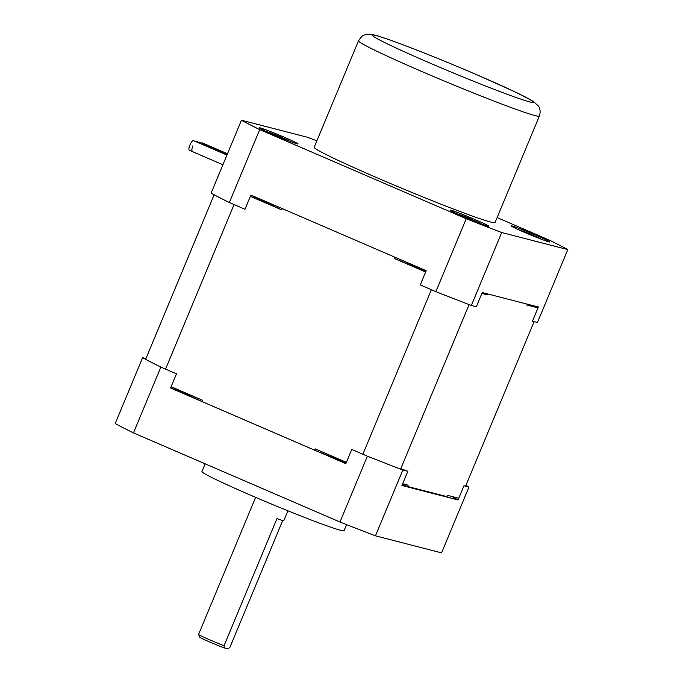 <?xml version="1.0" encoding="UTF-8"?>
<svg xmlns="http://www.w3.org/2000/svg" width="683" height="683" viewBox="0 0 683 683"><rect width="100%" height="100%" fill="white"/><g stroke="black" fill="none" stroke-linecap="round" stroke-linejoin="round"><path stroke-width="1.02" d="M171.066 386.809L171.066 386.809A160.915 6.915 22.6 0 0 201.972 401.544L314.658 450.174A160.915 6.915 22.6 0 0 346.161 462.92M367.386 456.193L339.98 522.017L133.458 432.902A188.901 8.119 22.6 0 1 115.196 423.528L142.593 357.704A188.901 8.119 22.6 0 0 160.864 367.078L176.479 373.814L170.562 388.012L345.854 463.655L351.771 449.457L367.386 456.193A188.901 8.119 22.6 0 0 402.85 470.006L407.845 471.296A178.408 7.667 22.6 0 1 400.81 468.632M142.593 357.704L145.957 358.575M339.98 522.017A188.901 8.119 22.6 0 0 375.454 535.822L441.56 552.871L468.956 487.056A188.901 8.119 22.6 0 0 465.917 485.408M468.956 487.056L463.953 485.767L458.045 499.956L401.937 485.485L407.845 471.296M133.458 432.902L160.864 367.078M375.454 535.822L402.85 470.006M458.045 499.956A178.408 7.667 22.6 0 0 451.728 496.43M346.58 524.621L344.053 530.682A76.957 3.304 -157.4 0 1 251.335 495.517A76.957 3.304 -157.4 0 1 201.955 471.535L205.156 463.834M282.694 520.566L229.975 647.211L228.02 648.85L224.408 647.919L224.067 645.683L276.982 518.559A17.493 0.751 22.6 0 0 283.778 520.736L287.91 510.799M224.067 645.683A17.493 0.751 -157.4 0 1 209.792 639.869A17.493 0.751 -157.4 0 1 198.565 634.456A17.493 0.751 -157.4 0 1 198.565 634.413L255.621 497.361M198.565 634.456L199.701 637.188A15.393 0.657 22.6 0 0 208.938 641.678A15.393 0.657 22.6 0 0 224.408 647.919M402.321 484.554A160.915 6.915 22.6 0 0 407.623 486.492L446.998 496.643L447.536 495.354L458.763 498.249M201.972 401.544L202.501 400.255L171.109 386.706M346.401 462.348L315.196 448.885L314.658 450.174M407.623 486.492L408.161 485.195L402.646 483.777M145.633 359.343L214.129 194.792M234.056 204.55L165.559 369.11M534.089 321.633L465.593 486.185M425.944 271.262A160.915 6.915 -157.4 0 1 394.441 258.516L394.97 257.235M481.891 293.408L487.397 294.834A160.915 6.915 -157.4 0 1 482.104 292.896M487.397 294.834L487.764 293.963M250.354 196.345L281.746 209.886A160.915 6.915 -157.4 0 1 250.849 195.15M281.746 209.886L282.275 208.614M527.139 304.114L526.772 304.985L537.999 307.879M394.441 258.516L425.646 271.979M469.093 304.584L400.597 469.144M362.878 454.246L431.374 289.694M539.374 116.067L495.055 222.547A97.951 4.209 -157.4 0 1 403.004 188.79A97.951 4.209 -157.4 0 1 314.197 147.263L358.524 40.784A97.951 4.209 22.6 0 0 447.331 82.31A97.951 4.209 22.6 0 0 539.374 116.067C541.388 109.775 538.631 106.317 538.392 105.993L533.227 101.315L514.897 91.829L477.724 75.139C454.016 64.936 431.502 55.724 410.184 47.503C392.315 40.63 380.021 36.37 373.294 34.748C369.759 34.09 367.463 33.971 366.395 34.381C363.578 35.798 363.655 33.347 358.524 40.784M497.122 217.587L549.542 240.203A188.901 8.119 -157.4 0 1 567.804 249.577L501.698 232.527A188.901 8.119 -157.4 0 1 466.233 218.714L259.711 129.608A188.901 8.119 -157.4 0 1 241.441 120.234L307.546 137.283A188.901 8.119 -157.4 0 1 316.869 140.852M272.824 134.355A20.985 0.905 22.6 0 0 298.112 143.951A20.985 0.905 22.6 0 0 279.082 135.046A20.985 0.905 22.6 0 0 259.361 127.815A20.985 0.905 22.6 0 0 272.824 134.355M463.561 216.656A20.985 0.905 -157.4 0 1 450.088 210.116A20.985 0.905 -157.4 0 1 469.81 217.348A20.985 0.905 -157.4 0 1 488.84 226.244A20.985 0.905 -157.4 0 1 463.561 216.656M536.428 235.447A20.985 0.905 22.6 0 0 511.14 225.86A20.985 0.905 22.6 0 0 530.17 234.756A20.985 0.905 22.6 0 0 549.892 241.995A20.985 0.905 22.6 0 0 536.428 235.447M241.441 120.234L211.09 193.152A188.901 8.119 -157.4 0 0 229.36 202.527L259.711 129.608M466.233 218.714L435.882 291.641L420.267 284.896L426.175 270.699L250.883 195.065L244.975 209.263L229.36 202.527M567.804 249.577L537.453 322.496L532.45 321.206L538.366 307.009L482.258 292.537L476.341 306.735L471.347 305.446A188.901 8.119 -157.4 0 1 435.882 291.641M501.698 232.527L471.347 305.446M222.906 164.757L189.328 150.269A5.251 1.511 -66.7 0 1 189.925 145.069A5.251 1.511 -66.7 0 1 193.485 140.63L226.944 155.067M195.679 141.577A5.251 1.511 -66.7 0 1 196.439 141.398L227.123 154.631M192.282 151.028A5.251 1.511 -66.7 0 1 192.879 145.829M198.633 142.346A5.251 1.511 -66.7 0 1 199.393 142.158L227.302 154.204M201.587 143.106A5.251 1.511 -66.7 0 1 202.347 142.918L227.482 153.769M282.421 138.367L284.837 138.743M280.482 137.582L281.063 137.821M276.222 135.806L278.57 136.028L285.024 138.922M278.869 136.267L278.638 136.822M282.523 138.111L289.737 141.253M276.376 135.456L269.273 132.408L278.562 136.019M266.822 131.708L269.273 132.408M274.37 135.021L267.155 131.853M273.874 134.807L274.404 134.944M473.148 220.669L475.573 221.044M471.219 219.883L471.791 220.114M466.959 218.108L469.212 218.295L475.752 221.224M469.597 218.569L469.375 219.115M473.259 220.404L480.473 223.554M467.104 217.749L460 214.71L469.289 218.321M457.559 214.001L460 214.71M465.106 217.322L457.883 214.155M464.602 217.109L465.132 217.245M534.2 236.412L536.625 236.788M532.27 235.626L532.842 235.866M528.01 233.851L530.264 234.038L536.804 236.967M530.648 234.312L530.426 234.867M534.311 236.156L541.517 239.298M528.155 233.501L521.052 230.453L530.341 234.064M518.61 229.753L521.052 230.453M526.158 233.065L518.935 229.898M525.654 232.852L526.183 232.988M477.596 75.096A87.458 3.757 -157.4 0 1 507.273 94.314A87.458 3.757 -157.4 0 1 374.062 36.831A87.458 3.757 -157.4 0 1 477.596 75.096M289.122 140.954A11.543 0.495 22.6 0 0 284.64 138.649M278.485 136.002A11.543 0.495 22.6 0 0 269.776 132.604M479.859 223.256A11.543 0.495 22.6 0 0 475.368 220.951M469.212 218.295A11.543 0.495 22.6 0 0 460.504 214.906M540.91 238.999A11.543 0.495 22.6 0 0 536.42 236.694M530.264 234.038A11.543 0.495 22.6 0 0 521.556 230.649M290.121 141.407L284.751 138.692M266.788 131.691L267.343 131.819M480.858 223.7L475.479 220.993M457.525 213.992L458.071 214.112M541.909 239.451L536.531 236.736M518.576 229.736L519.123 229.864"/></g></svg>
